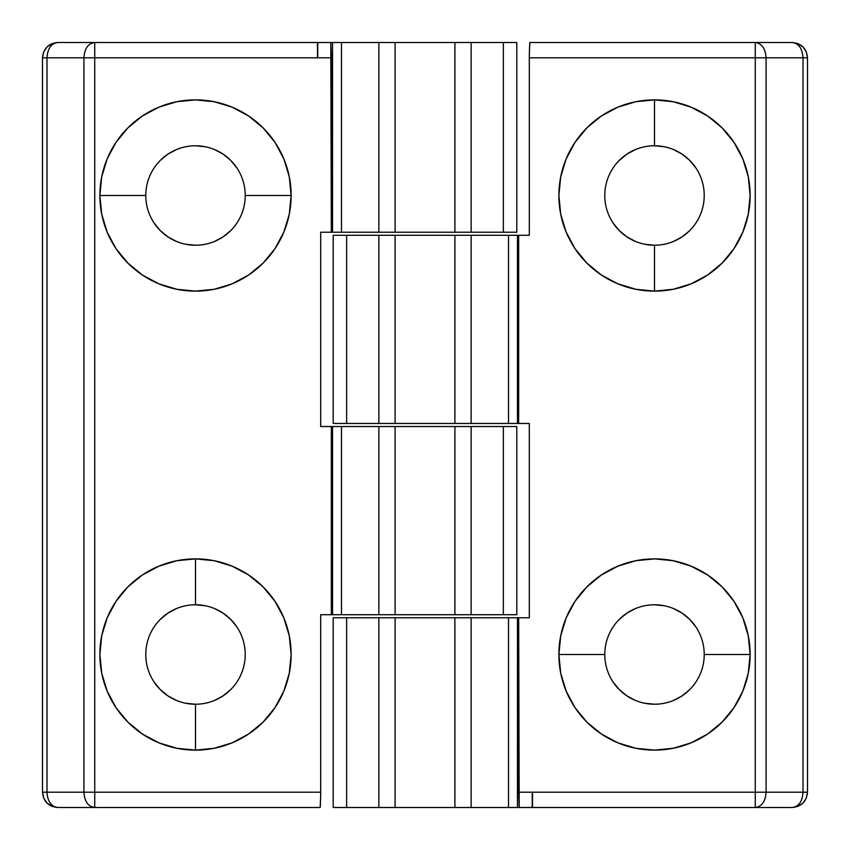 <?xml version="1.0" encoding="UTF-8"?>
<svg xmlns="http://www.w3.org/2000/svg" width="850" height="850" viewBox="0 0 850 850"><rect width="100%" height="100%" fill="white"/><g stroke="black" fill="none" stroke-linecap="round" stroke-linejoin="round"><path stroke-width="1.27" d="M586.925 722.16A95.625 95.625 0 0 0 691.093 742.847L673.157 748.287L654.5 750.125L635.843 748.287L617.907 742.847L601.375 734.007L586.883 722.117L574.993 707.625L566.153 691.093L560.713 673.157L558.875 654.5L560.713 635.843L566.153 617.907L574.993 601.375L586.883 586.883L601.375 574.993L617.907 566.153L635.843 560.713L654.5 558.875L673.157 560.713L691.093 566.153L707.625 574.993L722.117 586.883L734.007 601.375L742.847 617.907L748.287 635.843L750.125 654.5L704.225 654.5A49.725 49.725 0 0 1 654.5 704.225A49.725 49.725 0 0 1 604.775 654.5A49.725 49.725 0 0 0 654.5 704.225A49.725 49.725 0 0 0 704.225 654.5L750.125 654.5A95.625 95.625 0 0 1 654.5 750.125A95.625 95.625 0 0 1 558.875 654.5L604.775 654.5L558.875 654.5A95.625 95.625 0 0 0 560.702 673.115M560.724 673.189A95.625 95.625 0 0 0 566.143 691.061M566.164 691.124A95.625 95.625 0 0 0 586.84 722.075M748.298 214.126A95.625 95.625 0 0 0 750.125 195.511A95.625 95.625 0 0 1 654.5 291.125A95.625 95.625 0 0 1 558.875 195.5A95.625 95.625 0 0 0 617.833 283.815M654.574 291.125A95.625 95.625 0 0 0 742.836 232.114L734.007 248.625L722.117 263.118L707.625 275.007L691.093 283.847L673.157 289.287L654.5 291.125L654.5 245.225L654.5 291.125L635.843 289.287L617.907 283.847L601.375 275.007L586.883 263.118L574.993 248.625L566.153 232.093L560.713 214.157L558.875 195.5A95.625 95.625 0 0 1 654.5 99.875A95.625 95.625 0 0 1 750.125 195.5A95.625 95.625 0 0 0 722.16 127.925M742.857 232.071A95.625 95.625 0 0 0 748.287 214.179M617.982 283.879A95.625 95.625 0 0 0 654.426 291.125M654.5 145.775A49.725 49.725 0 0 0 604.775 195.5A49.725 49.725 0 0 0 654.5 245.225A49.725 49.725 0 0 1 604.775 195.5A49.725 49.725 0 0 1 654.5 145.775A49.725 49.725 0 0 1 704.225 195.5A49.725 49.725 0 0 1 654.5 245.225A49.725 49.725 0 0 0 704.225 195.5A49.725 49.725 0 0 0 654.5 145.775L654.5 99.875L654.5 145.775L664.201 146.731M518.67 235.28L529.306 235.28L529.306 57.8L755.268 57.8L755.268 792.2L766.084 792.2L766.084 57.8L755.268 57.8L766.084 57.8L766.084 792.2L755.268 792.2L755.268 807.5C761.834 806.597 765.436 801.497 766.084 792.2C765.436 801.497 761.834 806.597 755.268 807.5L755.268 792.2L518.67 792.2L519.18 807.489L755.268 807.5L519.201 807.5L518.67 617.78L517.459 617.78L517.459 807.5L519.18 807.5L517.459 807.5L517.459 617.78L508.513 617.78L508.513 807.5L517.459 807.5L508.513 807.5L508.513 617.78L471.134 617.78L471.134 807.5L508.513 807.5L471.134 807.5L471.134 617.78L454.899 617.78L454.899 807.5L471.134 807.5L454.899 807.5L454.899 617.78L395.101 617.78L395.101 807.5L454.899 807.5L395.101 807.5L395.101 617.78L378.866 617.78L378.866 807.5L395.101 807.5L378.866 807.5L378.866 617.78L346.641 617.78L346.641 807.5L378.866 807.5L346.641 807.5L346.641 617.78L333.2 617.78L333.2 807.5L346.641 807.5L333.2 807.5L333.2 617.78L529.306 617.78L529.306 423.47L518.67 423.47L518.67 235.28L517.459 235.28L518.67 235.28L518.67 423.47L517.459 423.47L529.306 423.47L529.306 617.78L518.67 617.78L518.67 792.2L755.268 792.2L755.268 42.5C761.834 43.403 765.436 48.503 766.084 57.8L803.016 57.8L803.016 792.2C802.379 801.497 798.766 806.597 792.2 807.5C801.497 806.597 806.597 801.497 807.5 792.2L803.016 792.2L807.5 792.2L807.5 57.8L803.016 57.8L807.5 57.8C806.597 48.503 801.497 43.403 792.2 42.5C798.766 43.403 802.379 48.503 803.016 57.8L766.084 57.8C765.436 48.503 761.834 43.403 755.268 42.5L755.268 57.8L529.306 57.8L529.316 54.814L529.306 235.28L518.67 235.28M333.2 235.28L517.459 235.28L517.459 423.47L517.459 235.28L508.513 235.28L508.513 423.47L517.459 423.47L508.513 423.47L508.513 235.28L471.134 235.28L471.134 423.47L508.513 423.47L471.134 423.47L471.134 235.28L454.899 235.28L454.899 423.47L471.134 423.47L454.899 423.47L454.899 235.28L395.101 235.28L395.101 423.47L454.899 423.47L395.101 423.47L395.101 235.28L378.866 235.28L378.866 423.47L395.101 423.47L378.866 423.47L378.866 235.28L346.641 235.28L346.641 423.47L378.866 423.47L346.641 423.47L346.641 235.28L333.2 235.28L333.2 423.47L346.641 423.47L333.2 423.47L333.2 235.28M529.837 42.5L792.2 42.5C801.497 43.403 806.597 48.503 807.5 57.8L807.5 792.2C806.597 801.497 801.497 806.597 792.2 807.5L755.268 807.5L792.2 807.5C798.766 806.597 802.379 801.497 803.016 792.2L766.084 792.2L803.016 792.2L803.016 57.8C802.379 48.503 798.766 43.403 792.2 42.5L529.826 42.5L529.316 54.814L529.741 42.797M532.249 792.2L532.249 807.5L532.249 792.2M532.514 792.2L532.514 807.5L532.514 792.2M792.2 42.5L798.054 43.669L803.016 46.984L806.331 51.946L807.5 57.8M807.5 792.2L806.331 798.054L803.016 803.016L798.054 806.331L792.2 807.5M613.158 682.125L619.342 689.658L626.875 695.842L635.471 700.442M644.757 703.258L654.5 704.225M673.529 700.442L682.125 695.842L689.658 689.658M695.842 626.875L689.658 619.342L682.125 613.158L673.529 608.558M664.243 605.742L654.5 604.775M635.471 608.558L626.875 613.158L619.342 619.342M613.158 223.125L619.342 230.658L626.875 236.842L635.471 241.442M644.757 244.258L654.5 245.225M673.529 241.442L682.125 236.842L689.658 230.658M695.842 167.875L689.658 160.342L682.125 154.158L673.529 149.558M635.471 149.558L626.875 154.158L619.342 160.342M654.457 99.875A95.625 95.625 0 0 0 617.961 107.132M617.854 107.174A95.625 95.625 0 0 0 586.936 127.829M586.829 127.936A95.625 95.625 0 0 0 558.875 195.5L560.713 176.843L566.153 158.907L574.993 142.375L586.883 127.882L601.375 115.993L617.907 107.153L635.843 101.713L654.5 99.875L673.157 101.713L691.093 107.153L707.625 115.993L722.117 127.882L734.007 142.375L742.847 158.907L748.287 176.843L750.125 195.5L748.287 214.157L742.847 232.093M722.075 127.84A95.625 95.625 0 0 0 691.146 107.174M691.039 107.132A95.625 95.625 0 0 0 654.543 99.875M574.961 601.428A95.625 95.625 0 0 0 558.875 654.5A95.625 95.625 0 0 1 654.5 558.875A95.625 95.625 0 0 1 750.125 654.5L748.287 673.157L742.847 691.093L734.007 707.625L722.117 722.117L707.625 734.007L691.093 742.847M750.125 654.489A95.625 95.625 0 0 0 748.298 635.885M748.276 635.8A95.625 95.625 0 0 0 734.018 601.386M733.996 601.364A95.625 95.625 0 0 0 586.914 586.851M586.851 586.914A95.625 95.625 0 0 0 575.025 601.322M704.225 654.5A49.725 49.725 0 0 0 654.5 604.775A49.725 49.725 0 0 0 604.775 654.5A49.725 49.725 0 0 1 654.5 604.775A49.725 49.725 0 0 1 704.225 654.5M263.075 127.84A95.625 95.625 0 0 0 158.907 107.153L176.843 101.713L195.5 99.875L214.157 101.713L232.093 107.153L248.625 115.993L263.118 127.882L275.007 142.375L283.847 158.907L289.287 176.843L291.125 195.5L289.287 214.157L283.847 232.093L275.007 248.625L263.118 263.118L248.625 275.007L232.093 283.847L214.157 289.287L195.5 291.125L176.843 289.287L158.907 283.847L142.375 275.007L127.882 263.118L115.993 248.625L107.153 232.093L101.713 214.157L99.875 195.5L145.775 195.5A49.725 49.725 0 0 1 195.5 145.775A49.725 49.725 0 0 1 245.225 195.5A49.725 49.725 0 0 0 195.5 145.775A49.725 49.725 0 0 0 145.775 195.5L99.875 195.5A95.625 95.625 0 0 1 195.5 99.875A95.625 95.625 0 0 1 291.125 195.5L245.225 195.5L291.125 195.5A95.625 95.625 0 0 0 289.297 176.885M289.276 176.811A95.625 95.625 0 0 0 283.858 158.939M283.836 158.876A95.625 95.625 0 0 0 263.16 127.925M101.703 635.874A95.625 95.625 0 0 0 99.875 654.489A95.625 95.625 0 0 1 195.5 558.875A95.625 95.625 0 0 1 291.125 654.5A95.625 95.625 0 0 0 232.167 566.185M195.426 558.875A95.625 95.625 0 0 0 107.164 617.886L115.993 601.375L127.882 586.883L142.375 574.993L158.907 566.153L176.843 560.713L195.5 558.875L195.5 604.775L195.5 558.875L214.157 560.713L232.093 566.153L248.625 574.993L263.118 586.883L275.007 601.375L283.847 617.907L289.287 635.843L291.125 654.5A95.625 95.625 0 0 1 195.5 750.125A95.625 95.625 0 0 1 99.875 654.5A95.625 95.625 0 0 0 127.84 722.075M107.142 617.929A95.625 95.625 0 0 0 101.713 635.821M232.018 566.121A95.625 95.625 0 0 0 195.574 558.875M195.5 704.225A49.725 49.725 0 0 0 245.225 654.5A49.725 49.725 0 0 0 195.5 604.775A49.725 49.725 0 0 1 245.225 654.5A49.725 49.725 0 0 1 195.5 704.225A49.725 49.725 0 0 1 145.775 654.5A49.725 49.725 0 0 1 195.5 604.775A49.725 49.725 0 0 0 145.775 654.5A49.725 49.725 0 0 0 195.5 704.225L195.5 750.125L195.5 704.225L185.799 703.269M331.33 614.72L320.694 614.72L320.694 792.2L94.733 792.2L94.733 57.8L83.916 57.8L83.916 792.2L94.733 792.2L83.916 792.2L83.916 57.8L94.733 57.8L94.733 42.5C88.166 43.403 84.564 48.503 83.916 57.8C84.564 48.503 88.166 43.403 94.733 42.5L94.733 57.8L331.33 57.8L330.82 42.511L94.733 42.5L330.799 42.5L331.33 232.22L332.541 232.22L332.541 42.5L330.82 42.5L332.541 42.5L332.541 232.22L341.487 232.22L341.487 42.5L332.541 42.5L341.487 42.5L341.487 232.22L378.866 232.22L378.866 42.5L341.487 42.5L378.866 42.5L378.866 232.22L395.101 232.22L395.101 42.5L378.866 42.5L395.101 42.5L395.101 232.22L454.899 232.22L454.899 42.5L395.101 42.5L454.899 42.5L454.899 232.22L471.134 232.22L471.134 42.5L454.899 42.5L471.134 42.5L471.134 232.22L503.359 232.22L503.359 42.5L471.134 42.5L503.359 42.5L503.359 232.22L516.8 232.22L516.8 42.5L503.359 42.5L516.8 42.5L516.8 232.22L320.694 232.22L320.694 426.53L331.33 426.53L331.33 614.72L332.541 614.72L331.33 614.72L331.33 426.53L332.541 426.53L320.694 426.53L320.694 232.22L331.33 232.22L331.33 57.8L94.733 57.8L94.733 807.5C88.166 806.597 84.564 801.497 83.916 792.2L46.984 792.2L46.984 57.8C47.621 48.503 51.234 43.403 57.8 42.5C48.503 43.403 43.403 48.503 42.5 57.8L46.984 57.8L42.5 57.8L42.5 792.2L46.984 792.2L42.5 792.2C43.403 801.497 48.503 806.597 57.8 807.5C51.234 806.597 47.621 801.497 46.984 792.2L83.916 792.2C84.564 801.497 88.166 806.597 94.733 807.5L94.733 792.2L320.694 792.2L320.684 795.186L320.694 614.72L331.33 614.72M516.8 614.72L332.541 614.72L332.541 426.53L332.541 614.72L341.487 614.72L341.487 426.53L332.541 426.53L341.487 426.53L341.487 614.72L378.866 614.72L378.866 426.53L341.487 426.53L378.866 426.53L378.866 614.72L395.101 614.72L395.101 426.53L378.866 426.53L395.101 426.53L395.101 614.72L454.899 614.72L454.899 426.53L395.101 426.53L454.899 426.53L454.899 614.72L471.134 614.72L471.134 426.53L454.899 426.53L471.134 426.53L471.134 614.72L503.359 614.72L503.359 426.53L471.134 426.53L503.359 426.53L503.359 614.72L516.8 614.72L516.8 426.53L503.359 426.53L516.8 426.53L516.8 614.72M320.163 807.5L57.8 807.5C48.503 806.597 43.403 801.497 42.5 792.2L42.5 57.8C43.403 48.503 48.503 43.403 57.8 42.5L94.733 42.5L57.8 42.5C51.234 43.403 47.621 48.503 46.984 57.8L83.916 57.8L46.984 57.8L46.984 792.2C47.621 801.497 51.234 806.597 57.8 807.5L320.174 807.5L320.684 795.186L320.259 807.202M317.751 57.8L317.751 42.5L317.751 57.8M317.486 57.8L317.486 42.5L317.486 57.8M57.8 807.5L51.946 806.331L46.984 803.016L43.669 798.054L42.5 792.2M42.5 57.8L43.669 51.946L46.984 46.984L51.946 43.669L57.8 42.5M236.842 167.875L230.658 160.342L223.125 154.158L214.529 149.558M205.243 146.742L195.5 145.775M176.471 149.558L167.875 154.158L160.342 160.342M154.158 223.125L160.342 230.658L167.875 236.842L176.471 241.442M185.757 244.258L195.5 245.225M214.529 241.442L223.125 236.842L230.658 230.658M236.842 626.875L230.658 619.342L223.125 613.158L214.529 608.558M205.243 605.742L195.5 604.775M176.471 608.558L167.875 613.158L160.342 619.342M154.158 682.125L160.342 689.658L167.875 695.842L176.471 700.442M214.529 700.442L223.125 695.842L230.658 689.658M195.542 750.125A95.625 95.625 0 0 0 232.039 742.868M232.146 742.826A95.625 95.625 0 0 0 263.064 722.171M263.171 722.064A95.625 95.625 0 0 0 291.125 654.5L289.287 673.157L283.847 691.093L275.007 707.625L263.118 722.117L248.625 734.007L232.093 742.847L214.157 748.287L195.5 750.125L176.843 748.287L158.907 742.847L142.375 734.007L127.882 722.117L115.993 707.625L107.153 691.093L101.713 673.157L99.875 654.5L101.713 635.843L107.153 617.907M127.925 722.16A95.625 95.625 0 0 0 158.854 742.826M158.961 742.868A95.625 95.625 0 0 0 195.458 750.125M275.039 248.572A95.625 95.625 0 0 0 291.125 195.5A95.625 95.625 0 0 1 195.5 291.125A95.625 95.625 0 0 1 99.875 195.5L101.713 176.843L107.153 158.907L115.993 142.375L127.882 127.882L142.375 115.993L158.907 107.153M99.875 195.511A95.625 95.625 0 0 0 101.703 214.115M101.724 214.2A95.625 95.625 0 0 0 115.983 248.614M116.004 248.636A95.625 95.625 0 0 0 263.086 263.149M263.149 263.086A95.625 95.625 0 0 0 274.975 248.678M145.775 195.5A49.725 49.725 0 0 0 195.5 245.225A49.725 49.725 0 0 0 245.225 195.5A49.725 49.725 0 0 1 195.5 245.225A49.725 49.725 0 0 1 145.775 195.5"/></g></svg>
